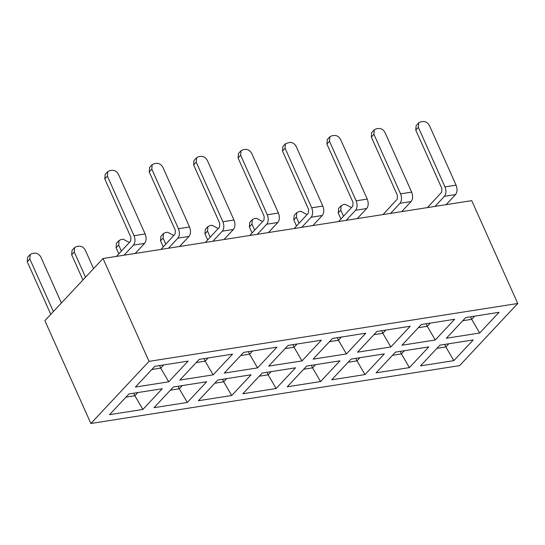 <?xml version="1.0" encoding="UTF-8"?>
<svg xmlns="http://www.w3.org/2000/svg" width="545" height="545" viewBox="0 0 545 545"><rect width="100%" height="100%" fill="white"/><g stroke="black" fill="none" stroke-linecap="round" stroke-linejoin="round"><path stroke-width="0.82" d="M439.904 345.155L473.224 339.923L453.835 360.64L420.515 365.865L439.904 345.155M448.821 343.752L445.837 346.94L453.835 360.64M444.706 344.399L445.837 346.94L436.92 348.344M479.682 333.022L446.369 338.247L465.757 317.537L499.07 312.312L479.682 333.022L471.691 319.322L462.773 320.726M474.675 316.141L471.691 319.322L470.553 316.788M395.479 352.125L428.799 346.899L409.411 367.609L376.091 372.841L395.479 352.125M404.404 350.728L401.42 353.916L409.411 367.609M400.282 351.375L401.42 353.916L392.495 355.313M435.264 339.991L401.944 345.223L421.333 324.513L454.646 319.281L435.264 339.991L427.266 326.298L418.349 327.695M430.25 323.11L427.266 326.298L426.129 323.757M351.055 359.101L384.375 353.869L364.986 374.579L331.673 379.81L351.055 359.101M359.979 357.697L356.995 360.885L364.986 374.579M355.858 358.344L356.995 360.885L348.078 362.282M390.84 346.967L357.52 352.193L376.908 331.483L410.221 326.251L390.84 346.967L382.842 333.267L373.925 334.671M385.826 330.079L382.842 333.267L381.704 330.726M315.555 364.673L312.571 367.855L320.562 381.555L287.249 386.78L306.637 366.07L339.951 360.838L320.562 381.555M341.402 337.055L338.418 340.243L337.287 337.702M346.416 353.937L313.096 359.169L332.484 338.452L365.804 333.227L346.416 353.937L338.418 340.243L329.5 341.64M90.879 423.492L44.874 320.644L103.032 258.507L471.745 200.642L517.75 303.49L149.037 361.355L90.879 423.492L459.592 365.627L517.75 303.49M311.433 365.314L312.571 367.855L303.654 369.258M262.213 373.039L295.526 367.814L276.145 388.524L242.825 393.756L262.213 373.039M301.991 360.906L268.671 366.138L288.06 345.428L321.38 340.196L301.991 360.906L294 347.213L285.076 348.609M217.789 380.015L251.109 374.783L231.72 395.5L198.4 400.725L217.789 380.015M257.567 367.882L224.254 373.107L243.635 352.397L276.955 347.165L257.567 367.882L249.576 354.182L240.652 355.585M173.364 386.984L206.684 381.759L187.296 402.469L153.976 407.694L173.364 386.984M213.143 374.851L179.83 380.083L199.211 359.366L232.531 354.141L213.143 374.851L205.152 361.158L196.234 362.554M128.94 393.96L162.26 388.728L142.872 409.438L109.552 414.67L128.94 393.96M168.718 381.827L135.405 387.052L154.794 366.342L188.107 361.11L168.718 381.827L160.727 368.127L151.81 369.53M103.032 258.507L149.037 361.355M163.711 364.939L160.727 368.127L159.59 365.586M137.858 392.557L134.881 395.745L142.872 409.438M133.743 393.204L134.881 395.745L125.956 397.142M208.136 357.97L205.152 361.158L204.014 358.617M182.282 385.588L179.298 388.776L187.296 402.469M178.167 386.235L179.298 388.776L170.381 390.172M252.56 351L249.576 354.182L248.438 351.641M226.706 378.611L223.722 381.8L231.72 395.5M222.585 379.259L223.722 381.8L214.805 383.203M296.977 344.024L294 347.213L292.863 344.672M271.131 371.642L268.147 374.831L276.145 388.524M267.009 372.29L268.147 374.831L259.229 376.227M343.466 216.147L340.795 210.186L338.213 212.952L340.877 218.906M254.617 230.092L251.953 224.131L249.365 226.89L252.035 232.851M299.041 223.116L296.371 217.162L293.789 219.921L296.453 225.882M434.992 206.412L444.427 196.323C446.232 193.877 446.416 190.73 444.986 186.894L418.349 127.339L415.76 130.098L416.142 125.602L418.724 122.836L420.651 121.855L422.872 121.508C425.693 121.371 427.886 122.734 429.453 125.595L456.09 185.15C457.528 188.986 457.337 192.133 455.538 194.585L446.096 204.668M415.76 130.098L441.866 188.461L441.641 192.235L427.45 207.591M390.567 213.381L400.01 203.299C401.808 200.846 401.999 197.706 400.561 193.863L373.925 134.308L371.336 137.074L371.717 132.571L374.299 129.812L376.227 128.831L378.448 128.484C381.268 128.341 383.469 129.703 385.029 132.564L411.666 192.126C413.103 195.962 412.919 199.102 411.114 201.555L401.672 211.637M371.336 137.074L397.441 195.43L397.223 199.204L383.026 214.566M346.143 220.357L355.585 210.268C357.391 207.815 357.575 204.675 356.137 200.839L329.5 141.284L326.911 144.043L327.293 139.54L329.875 136.781L331.803 135.8L334.024 135.453C336.851 135.31 339.045 136.672 340.605 139.54L367.248 199.095C368.679 202.931 368.495 206.078 366.69 208.524L357.248 218.613M326.911 144.043L353.017 202.406L352.799 206.173L338.602 221.536M301.719 227.326L311.161 217.244C312.966 214.791 313.15 211.644 311.72 207.809L285.076 148.254L282.494 151.013L282.869 146.516L285.451 143.751L289.599 142.422C292.427 142.286 294.62 143.648 296.18 146.51L322.824 206.065C324.255 209.9 324.071 213.047 322.265 215.5L312.823 225.582M282.494 151.013L308.599 209.375L308.375 213.15L294.184 228.512M257.295 234.296L266.737 224.213C268.542 221.761 268.726 218.62 267.295 214.778L240.652 155.223L238.07 157.989L238.444 153.486L241.033 150.727L242.954 149.746L245.175 149.398C248.002 149.255 250.196 150.618 251.756 153.486L278.4 213.041C279.83 216.876 279.646 220.016 277.841 222.469L268.406 232.552M238.07 157.989L264.175 216.345L263.95 220.119L249.76 235.481M212.87 241.272L222.312 231.182C224.118 228.737 224.302 225.589 222.871 221.754L196.227 162.199L193.645 164.958L194.02 160.455L196.609 157.696L198.53 156.715L200.751 156.367C203.578 156.231 205.772 157.594 207.338 160.455L233.975 220.01C235.406 223.845 235.222 226.993 233.417 229.438L223.981 239.528M193.645 164.958L219.751 223.321L219.526 227.088L205.336 242.45M168.453 248.241L177.888 238.158C179.693 235.706 179.877 232.558 178.447 228.723L151.81 169.168L149.221 171.934L149.602 167.431L152.184 164.665L154.106 163.691L156.333 163.343C159.154 163.2 161.347 164.563 162.914 167.424L189.551 226.979C190.988 230.821 190.798 233.962 188.999 236.414L179.557 246.497M149.221 171.934L175.327 230.29L175.102 234.064L160.911 249.426M124.028 255.21L133.464 245.127C135.269 242.675 135.46 239.534 134.022 235.699L107.385 176.144L104.797 178.903L105.178 174.4L107.76 171.641L109.688 170.66L111.909 170.312C114.729 170.169 116.923 171.532 118.49 174.4L145.127 233.955C146.564 237.79 146.38 240.931 144.575 243.383L135.133 253.473M104.797 178.903L130.902 237.259L130.684 241.033L116.487 256.395M53.355 311.577L29.832 258.991L27.25 261.75L50.774 314.336M27.25 261.75L27.625 257.247L30.213 254.488L32.135 253.507L34.355 253.159C37.183 253.023 39.376 254.386 40.943 257.247L61.401 302.986M85.524 277.207L74.256 252.015L71.674 254.781L82.942 279.973M71.674 254.781L72.049 250.278L74.638 247.519L76.559 246.538L78.78 246.19C81.607 246.047 83.801 247.41 85.361 250.278L93.57 268.617M121.344 251.007L118.681 245.046L116.099 247.805L118.762 253.766M165.769 244.037L163.105 238.076L160.523 240.835L163.187 246.796M210.193 237.061L207.529 231.1L204.94 233.866L207.611 239.827M351.457 207.611L345.319 204.361L343.098 204.709L341.177 205.683L340.795 210.186M338.213 212.952L338.588 208.449L341.177 205.683M249.365 226.89L249.746 222.394L252.328 219.628L251.953 224.131M262.608 221.556L256.477 218.3L254.256 218.647L252.328 219.628M293.789 219.921L294.171 215.418L296.752 212.659L296.371 217.162M307.033 214.58L300.901 211.331L298.674 211.678L296.752 212.659M418.724 122.836L418.349 127.339M374.299 129.812L373.925 134.308M329.875 136.781L329.5 141.284M285.451 143.751L285.076 148.254M241.033 150.727L240.652 155.223M196.609 157.696L196.227 162.199M152.184 164.665L151.81 169.168M107.76 171.641L107.385 176.144M30.213 254.488L29.832 258.991M74.638 247.519L74.256 252.015M116.099 247.805L116.473 243.308L119.062 240.543L118.681 245.046M129.342 242.471L123.204 239.214L120.983 239.568L119.062 240.543M160.523 240.835L160.898 236.332L163.48 233.573L163.105 238.076M173.76 235.495L167.628 232.245L165.408 232.592L163.48 233.573M204.94 233.866L205.322 229.363L207.904 226.604L207.529 231.1M218.184 228.525L212.053 225.276L209.832 225.623L207.904 226.604M456.09 185.15L444.986 186.894M455.538 194.585L444.427 196.323M411.666 192.126L400.561 193.863M411.114 201.555L400.01 203.299M367.248 199.095L356.137 200.839M366.69 208.524L355.585 210.268M322.824 206.065L311.72 207.809M322.265 215.5L311.161 217.244M278.4 213.041L267.295 214.778M277.841 222.469L266.737 224.213M233.975 220.01L222.871 221.754M233.417 229.438L222.312 231.182M189.551 226.979L178.447 228.723M188.999 236.414L177.888 238.158M145.127 233.955L134.022 235.699M144.575 243.383L133.464 245.127"/></g></svg>
